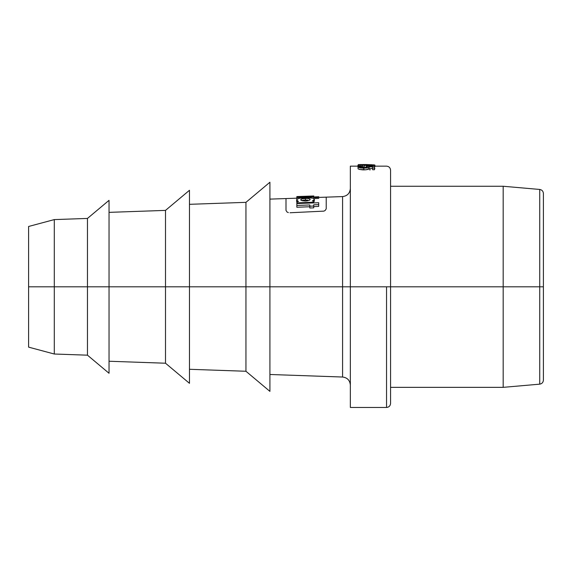 <?xml version="1.0" encoding="UTF-8"?>
<svg xmlns="http://www.w3.org/2000/svg" width="572" height="572" viewBox="0 0 572 572"><rect width="100%" height="100%" fill="white"/><g stroke="black" fill="none" stroke-linecap="round" stroke-linejoin="round"><path stroke-width="0.86" d="M390.569 186.257L503.181 186.257L539.732 189.454C541.977 189.854 543.2 191.191 543.4 193.465L543.4 380.144L543.4 286.808L539.732 286.808L539.732 384.155L539.732 286.808L539.732 384.155L539.732 286.808L503.181 286.808L503.181 387.351L503.181 286.808L503.181 387.351L503.181 286.808L390.569 286.808L390.569 403.439L390.569 286.808L342.585 286.808L342.585 196.582L342.585 377.027L342.585 286.808L269.912 286.808L269.912 391.37L269.912 286.808L245.946 286.808L245.946 371.264L245.946 286.808L245.946 371.264L245.946 286.808L189.475 286.808L189.475 383.326L189.475 286.808L165.508 286.808L165.508 363.22L165.508 286.808L165.508 363.22L165.508 286.808L109.037 286.808L109.037 373.273L109.037 286.808L87.466 286.808L87.466 355.176L87.466 286.808L87.466 355.176L87.466 286.808L54.297 286.808L54.297 354.018L54.297 286.808L54.297 354.018L54.297 286.808L28.6 286.808L28.6 347.132L28.6 226.476L54.297 219.591L87.466 218.433L109.037 200.336L109.037 373.273L87.466 355.176L54.297 354.018L28.6 347.132L28.6 226.476L28.6 286.808L54.297 286.808L54.297 219.591L54.297 286.808L54.297 219.591L54.297 286.808L87.466 286.808L87.466 218.433L87.466 286.808L87.466 218.433L87.466 286.808L165.508 286.808L165.508 210.389L165.508 286.808L165.508 210.389L165.508 286.808L189.475 286.808L189.475 190.283L189.475 383.326L165.508 363.22L109.037 361.247M386.55 286.808L386.55 407.464L386.55 286.808M358.394 166.152L350.35 166.152L350.35 407.464L350.35 286.808L390.569 286.808L390.569 402.874M390.569 170.735L390.569 286.808L543.4 286.808L543.4 380.144C543.2 382.418 541.977 383.755 539.732 384.155L503.181 387.351L390.569 387.351M366.223 164.543L358.394 164.586L364.807 164.543L364.807 165.122L364.807 164.543L370.356 164.729L366.352 164.536M369.355 164.722L373.037 165.129L369.984 165.48L358.394 164.693L358.394 166.488L358.394 165.787L360.253 165.787L360.253 164.943L364.214 165.337L364.214 166.952L362.519 166.774L364.214 166.952L364.214 165.337L370.005 165.758L370.005 166.402L370.005 165.758L374.481 165.372M372.336 164.772L369.326 164.722L369.326 165.472L369.326 164.85L373.037 165.129L369.619 165.48L358.394 164.693L358.394 165.787L360.253 165.787L360.253 164.943L368.325 165.716L373.602 165.544M374.481 169.734L374.481 166.574L366.438 166.273L366.438 167.474L366.438 166.273L367.06 167.238L364.171 167.725L359.91 167.067L362.519 166.002L359.209 166.266L357.979 166.895L359.559 167.81L363.749 168.225L367.624 167.853L369.04 167.231L368.811 166.731L372.622 166.895L372.622 169.734L372.622 168.075L374.481 168.075L374.481 169.734L372.622 169.734L374.481 169.734M372.622 168.54L368.811 168.368L372.622 168.54M362.519 167.682L362.519 166.338L362.519 167.682M374.896 166.752L374.481 166.995L374.896 165.136L374.896 166.752M365.293 167.074L366.044 167.153M367.624 169.505L365.851 169.791L369.04 168.876L369.119 167.01L369.04 168.876L367.531 169.526M362.262 169.841L363.749 169.884L363.749 168.225L363.749 169.884L365.851 169.791L359.552 169.462L358.072 168.776L357.979 166.895L358.072 168.776M314.2 198.892L314.285 199.556L313.506 198.334L314.285 199.556L312.369 201.008L313.663 200.965L313.663 202.917L313.663 202.231L296.847 202.867L296.847 203.553L296.847 201.587L298.491 201.523L296.632 199.878L296.632 201.544L296.632 199.878L297.34 198.999L299.263 198.312L308.966 197.583M313.663 202.038L314.092 201.601M314.285 201.237L314.2 200.558L314.285 201.237L313.163 202.366M313.785 195.982L313.842 197.64L313.842 196.032L304.44 196.368L313.785 196.553L313.785 198.491L313.785 197.018L296.854 197.612L296.854 199.242L296.854 197.133L307.328 196.768L296.911 196.611L296.911 197.125L296.825 196.575L296.911 198.227L296.825 196.575L307.328 196.768L296.854 197.133L296.854 197.612L313.785 197.018L313.785 196.553L304.44 196.368L313.785 195.982M296.847 203.553L318.69 202.724L318.69 206.406L318.69 204.619L313.713 204.812L313.713 207.843L313.713 206.027L309.802 206.185L309.802 207.993L313.713 207.843L309.802 207.993L309.802 204.962L296.847 205.462L296.847 207.25L309.802 206.749L296.847 207.25L296.847 203.553L296.847 205.462L309.802 204.962L309.802 206.185L313.713 206.027L313.713 204.812L318.69 204.619L318.69 202.724L296.847 203.553M313.713 206.599L318.69 206.406L313.713 206.599M313.914 196.947L313.914 197.583L313.914 196.947M296.825 197.547L296.718 198.184L296.825 197.547M318.754 196.775L318.754 197.419L318.754 196.775L314.815 196.911L314.815 197.554L314.815 196.911L318.754 196.775M314.815 198.541L318.754 198.405M290.025 212.755L323.845 211.132L325.139 210.496L326.219 208.83L326.219 197.154L326.219 208.83L325.139 210.496L323.845 211.132L290.025 212.755M269.912 199.12L286 198.563L286 210.453L287.065 212.055L288.374 212.598L287.065 212.055L286 210.453L286 198.563L296.839 198.184M297.111 202.402L296.818 201.087M109.037 212.362L165.508 210.389L189.475 190.283L189.475 286.808L350.35 286.808L350.35 407.457M503.181 286.808L503.181 186.257L503.181 286.808M390.569 286.808L390.569 170.17L390.569 286.808M245.946 286.808L245.946 202.345L245.946 286.808M189.475 204.318L245.946 202.345L269.912 182.239L269.912 391.37L245.946 371.264L189.475 369.29M342.585 286.808L342.585 196.582L342.585 286.808M313.506 198.334L307.986 197.562L299.263 198.312L296.818 199.421L296.761 200.293L298.491 201.523L296.847 201.587L296.847 202.867L313.663 202.231L313.663 200.965L312.369 201.008L314.285 199.556M305.441 201.065L302.03 200.715L300.657 199.764L302.037 198.849L307.3 198.412L309.874 198.949L309.874 199.95L308.859 200.465L305.441 201.065L301.015 200.272L300.657 199.764L302.037 198.849L305.441 198.398C308.272 198.305 309.867 198.648 310.224 199.413M302.059 200.493L305.441 200.043L305.441 198.398L305.441 200.043L307.765 200.1L305.419 200.043M304.004 200.15L303.26 200.243M307.808 200.765L306.242 201.015M369.326 169.784L370.406 169.755M374.503 169.012L374.896 168.568M358.737 166.502L357.979 166.738M358.401 164.936L357.979 166.152L357.979 165.122L358.737 164.886M370.356 164.715L371.428 164.743M360.703 166.087L357.979 166.895L360.582 168.011L366.802 168.011L368.768 167.453L368.811 166.731L372.622 166.895L372.622 168.075L374.481 168.075L374.481 166.574L366.438 166.273L367.26 166.952M361.468 169.777L358.351 169.019M365.344 167.66L362.298 167.667M361.032 167.489L359.881 166.802L362.519 166.002M374.588 165.344L374.803 165.029L373.266 164.815M366.352 164.543L363.399 164.543M370.027 164.707L374.853 165.058M539.732 286.808L539.732 189.454L539.732 286.808M543.4 286.808L543.4 193.465L543.4 286.808M313.799 197.59L342.585 196.582C347.318 195.974 349.907 193.293 350.35 188.545M269.912 374.488L342.585 377.027C347.318 377.634 349.907 380.316 350.35 385.063M386.55 407.457C388.981 407.214 390.318 405.87 390.569 403.439M386.55 407.464L350.35 407.464M390.569 170.17C390.318 167.739 388.981 166.395 386.55 166.152L374.896 166.152M314.321 199.306L314.321 200.979M296.839 196.568L313.799 195.982"/></g></svg>
